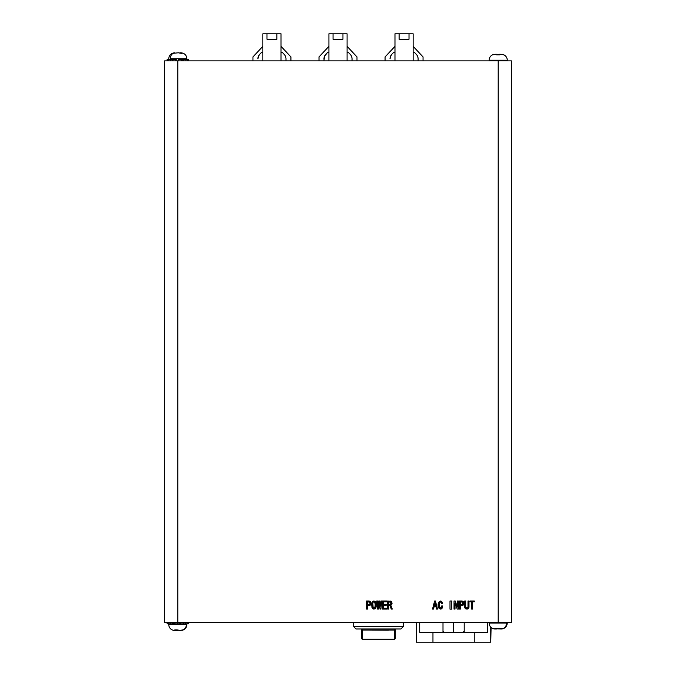 <?xml version="1.0" encoding="UTF-8"?>
<svg xmlns="http://www.w3.org/2000/svg" width="676" height="676" viewBox="0 0 676 676"><rect width="100%" height="100%" fill="white"/><g stroke="black" fill="none" stroke-linecap="round" stroke-linejoin="round"><path stroke-width="1.01" d="M395.308 631.663L395.308 638.321A0.989 0.845 180 0 1 394.311 639.166L394.311 628.984L394.311 639.412L362.606 639.412L394.311 639.412L362.606 639.166L362.606 630.032L394.311 630.032L362.606 630.032L362.606 628.984L362.606 630.032L361.618 629.035A0.989 0.989 180 0 0 362.606 630.024L362.606 639.166A0.989 0.845 180 0 1 361.618 638.321L361.618 631.663M463.491 632.618L443.709 632.618L463.508 632.618L463.508 631.798M464.209 632.288L464.209 622.385L464.209 632.288L487.497 632.288L453.604 632.288L453.604 622.385L453.604 632.288L464.209 632.288M181.312 59.395L183.678 59.395L183.678 60.882L183.678 59.395L187.387 59.395L187.387 60.882L187.387 59.395L188.528 59.395L188.528 60.882L188.528 59.395L178.396 59.395L178.396 60.882L178.396 59.395L181.312 59.395L181.312 60.882L181.312 59.395M176.081 59.395L172.955 59.395L172.955 60.882L172.955 59.395L176.081 59.395M171.856 59.395L168.814 59.395L168.814 60.882L168.814 59.395L171.856 59.395M186.889 59.395L186.889 58.736L170.267 58.736L170.267 59.395L170.267 58.736L186.796 58.736M186.889 58.736C186.534 55.128 184.556 53.15 180.948 52.796L181.962 53.379L178.295 52.796L173.183 53.311A5.949 4.935 90 0 0 170.267 58.736A5.949 4.935 -90 0 1 173.183 53.311L174.729 52.796M173.386 630.336L173.791 630.412C170.656 629.686 168.966 627.725 168.721 624.531L186.39 624.531A5.949 5.619 90 0 1 183.069 629.956A5.949 5.619 -90 0 0 186.39 624.531L186.39 623.872L186.889 624.531C186.652 627.725 184.962 629.686 181.827 630.412L182.233 630.336M183.069 629.956L182.647 629.888L183.069 629.956M177.957 630.336L177.349 630.083L177.957 630.336M492.567 628.401L494.748 628.984C491.3 628.486 489.416 626.508 489.111 623.044L506.586 623.044L506.586 622.385L506.586 623.044A5.949 5.492 90 0 1 503.333 628.469L501.643 628.984C505.09 628.486 506.966 626.508 507.279 623.044L507.279 622.385M498.601 628.849L497.857 628.984L498.601 628.849M493.784 628.849L503.333 628.469A5.949 5.492 -90 0 0 506.586 623.044L507.279 623.044M501.102 54.274L503.814 54.866L500.527 54.274M499.758 54.866L498.339 54.798L499.758 54.866M496.091 54.274L497.021 54.274L497.215 54.866L497.021 54.274L492.627 54.798A5.949 5.949 0 0 0 489.111 60.223L507.279 60.223A5.949 5.949 0 0 0 503.764 54.798L499.513 54.274L499.463 54.866L496.919 54.866L496.868 54.274L493.953 54.418L495.347 54.274M503.764 54.798L503.764 54.798A5.949 5.949 0 0 1 507.279 60.223L507.279 60.882L507.279 60.223L489.111 60.223L489.111 60.882L489.111 60.223A5.949 5.949 0 0 1 492.627 54.798L492.627 54.798M164.598 60.882L511.402 60.882L511.402 622.385L164.598 622.385L511.402 622.385L511.402 60.882L498.195 60.882L498.195 622.385L498.195 60.882L177.805 60.882L177.805 622.385L177.805 60.882L164.598 60.882L164.598 622.385L164.598 60.882M470.023 600.998L474.298 600.998L474.298 601.784L472.6 601.784L472.6 609.084L471.62 609.084L471.62 601.784L470.023 601.784L470.023 600.998L474.298 600.998L470.023 600.998L470.023 601.784L470.023 600.998M465.341 608.637L466.871 609.084L465.341 608.628L464.691 606.93L464.691 600.998L465.671 600.998L465.671 606.93L465.958 607.885L466.829 608.172L467.707 607.885L468.012 606.93L468.012 600.998L468.992 600.998L468.848 607.851L468.214 608.763L466.871 609.084L465.494 608.763L464.834 607.851L464.691 600.998L465.671 600.998L465.68 607.183L466.829 608.172L467.995 607.183L468.012 600.998L468.992 600.998L468.992 606.93L468.367 608.628L467.277 609.068M455.218 600.998L454.027 600.998L454.027 609.084L454.027 600.998L455.218 600.998L457.373 607.056L457.39 600.998L458.37 600.998L458.37 609.084L457.213 609.084L455.058 603.034L455.016 609.084L454.027 609.084L454.027 600.998L455.218 600.998L457.373 607.056L457.39 600.998L458.37 600.998L458.37 609.084L457.213 609.084L455.058 603.034L455.016 609.084L454.027 609.084L455.016 609.084M459.46 600.998L462.697 601.209L463.82 602.848L463.06 605.206L460.449 605.645L460.449 609.084L459.46 609.084L459.46 600.998L461.649 600.998L459.46 600.998L459.46 609.084L460.449 609.084L459.46 609.084L459.46 600.998M451.864 601.978L451.864 600.998L449.996 600.998L451.864 600.998L451.407 601.978L451.864 609.16L449.996 609.16L449.996 600.998L451.864 600.998L451.407 601.978L451.864 609.16L449.996 609.16L449.996 601.978M441.698 603.82L441.352 602.223L440.355 601.809L439.079 604.369L439.163 606.609L440.093 608.13L441.284 607.792L441.656 605.975L442.653 605.975L442.239 607.952L441.242 608.941L439.13 608.51L438.107 605.704L438.302 603.313L439.493 601.344L441.783 601.454L442.611 603.82L441.698 603.82L441.2 602.037L441.698 603.82L442.611 603.82L441.673 603.347M436.519 609.084L437.507 609.084L435.437 600.998L434.609 600.998L432.53 609.084L434.609 600.998L435.437 600.998L437.507 609.084L436.519 609.084L435.935 606.718L434.11 606.718L433.527 609.084L432.53 609.084L434.609 600.998L435.437 600.998L437.507 609.084L436.519 609.084L435.935 606.718L434.11 606.718L433.527 609.084L432.53 609.084L433.527 609.084M391.522 601.665L392.029 603.6L390.779 605.231L392.266 609.084L391.269 609.084L389.866 605.35L388.7 605.35L388.7 609.084L387.72 609.084L387.72 600.998L391.159 601.37L392.063 603.195L391.522 601.665L387.72 600.998L387.72 609.084L388.7 609.084L387.72 609.084L387.72 600.998L391.522 601.665M386.79 608.299L386.79 609.084L382.531 609.084L382.531 600.998L386.587 600.998L386.587 601.784L383.52 601.784L383.52 604.403L386.334 604.403L386.334 605.189L383.52 605.189L383.52 608.299L386.79 608.299L386.79 609.084L386.79 608.299L383.52 608.299L383.52 605.189L386.334 605.189L386.334 604.403L386.334 605.189M381.771 600.998L380.867 609.084L380.03 609.084L379.287 603.034L378.459 609.084L377.63 609.084L376.718 600.998L377.546 600.998L378.087 606.186L378.788 600.998L379.701 600.998L380.326 606.186L380.943 600.998L381.771 600.998L380.867 609.084L381.771 600.998L380.943 600.998L381.771 600.998M376.253 604.564L375.349 601.539L373.98 600.998L375.349 601.539L376.101 603.186L375.848 607.766L375.053 608.789L373.591 609.059L371.944 607.42L371.69 604.099L372.282 601.902L373.591 601.032L375.205 601.412M368.969 605.637L367.55 605.645L367.55 609.084L366.569 609.084L366.569 600.998L369.797 601.209L370.947 603.085L370.169 605.206L367.55 605.645L367.55 609.084L366.569 609.084L366.569 600.998L370.33 601.581L370.947 603.322L370.33 605.062L368.75 605.645L370.33 605.062M503.755 54.866L501.034 54.274L499.513 54.274L499.463 54.866L499.513 54.274M499.463 54.866L496.919 54.866L496.868 54.274M493.953 54.418L492.627 54.866L493.979 54.418M495.812 54.274L495.28 54.274L495.812 54.274M499.488 54.274L499.344 54.824L499.387 54.274M492.567 54.866L495.28 54.274L492.567 54.866M496.632 54.866L498.043 54.798L496.632 54.866M499.167 54.866L499.361 54.274L499.167 54.866M495.06 628.984L495.55 628.984M496.209 628.469L495.88 628.984L494.891 628.401L500.316 628.984L503.814 628.401L501.33 628.984M506.586 623.044L489.187 623.044M496.547 628.46L496.564 628.984L496.547 628.46M167.42 622.385L167.073 623.872L167.073 622.385L167.073 623.872L168.552 623.872L168.552 622.385L168.552 623.872L169.98 623.872L167.42 623.872L167.42 622.385M170.149 622.385L170.149 623.872L172.515 623.872L172.515 622.385L172.515 623.872L173.326 623.872L169.98 623.872L170.149 622.385M173.816 622.385L173.816 623.872L173.816 622.385M174.94 622.385L174.94 623.872L177.889 623.872L177.889 622.385L177.889 623.872L180.5 623.872L173.326 623.872L174.94 623.872L174.94 622.385M179.833 623.872L179.833 622.385L179.833 623.872M180.5 622.385L180.5 623.872L183.247 623.872L183.247 622.385L183.247 623.872L185.334 623.872L180.5 623.872L180.5 622.385M183.483 623.872L183.483 622.385L183.483 623.872M185.334 622.385L185.334 623.872L187.142 623.872L187.142 622.385L187.142 623.872L188.156 623.872L185.334 623.872L185.334 622.385M188.156 622.385L188.545 623.872L188.156 622.385M175.844 629.956L175.802 630.471L177.315 630.471L175.625 630.471L174.788 629.888L180.061 630.471L182.647 629.888L180.061 630.471L177.188 629.888L174.788 629.888L175.625 630.471L175.844 629.956M176.039 629.956L176.056 630.471L176.039 629.956M174.687 630.471L175.625 630.471L174.687 630.471M186.39 624.531L168.789 624.531M167.09 59.395L167.09 60.882L167.09 59.395L168.814 59.395L167.09 59.395M167.665 60.882L167.665 59.395L167.665 60.882M172.507 59.395L172.507 60.882L172.507 59.395M170.774 60.882L170.774 59.395L170.774 60.882M178.253 60.882L178.253 59.395L178.253 60.882M176.275 59.395L176.275 60.882L176.275 59.395M175.768 60.882L175.768 59.395L175.768 60.882M182.233 60.882L182.233 59.395L182.233 60.882M185.917 60.882L185.917 59.395L185.917 60.882M188.351 60.882L188.351 59.395L188.351 60.882M178.988 52.796L178.244 52.796M180.154 53.345L180.492 52.796L180.154 53.345M180.906 52.796L181.962 53.379L178.295 52.796L172.481 53.379L174.712 52.796M183.137 53.379L182.047 52.931M168.814 58.736L168.721 58.736C169.076 55.128 171.062 53.15 174.67 52.796M432.961 632.288L432.961 642.2L416.441 642.2L416.441 622.385L416.441 642.2L490.759 642.2L474.248 642.2L474.248 632.288L474.248 642.2L432.961 642.2L432.961 632.288L419.703 632.288L419.703 622.385L419.703 632.288L453.604 632.288L422.339 632.288M487.497 632.288L487.497 622.385L487.497 632.288L484.869 632.288M443 622.385L443 632.288L443 622.385M490.759 627.159L490.759 642.2L491.089 627.472M443.693 631.798L443.786 632.618M395.308 638.085L395.308 629.812M361.618 638.414L361.618 638.321A0.989 0.845 0 0 0 362.606 639.166L394.311 639.166A0.989 0.845 -0 0 0 395.308 638.321L395.308 638.414M361.618 629.812L361.618 638.423L362.606 639.412M368.555 630.032L388.37 630.167L368.555 630.032M353.692 622.385L353.692 626.677L353.692 622.385M403.234 622.385L403.234 626.677L353.692 626.677L403.234 626.677L400.919 628.984L355.998 628.984L353.692 626.677L355.998 628.984L400.919 628.984L403.234 626.677L403.234 622.385M362.606 628.984L361.829 628.984M395.088 628.984L394.311 628.984M394.311 630.024A0.989 0.989 180 0 0 395.308 629.035L394.311 630.032M413.18 52.787L414.38 52.314L416.306 54.317A6.608 6.608 0 0 1 418.098 58.837L418.098 60.882L418.098 58.837M394.978 53.024L393.736 52.314L391.81 54.317L393.55 52.466A0.828 0.828 0 0 1 394.978 53.024L394.936 52.787M391.049 55.297L390.018 58.837A6.608 6.608 0 0 1 391.81 54.317L390.483 56.404M390.136 57.604L390.018 58.837M423.049 60.882L423.049 56.919L413.146 46.348L423.049 56.919L423.049 60.882M385.066 56.919L385.066 60.882L385.066 56.919L394.978 46.348L385.066 56.919M409.014 33.8L409.014 39.25L399.102 39.25L399.102 33.8L409.014 33.8L394.978 33.8L399.102 33.8L399.102 39.25L409.014 39.25L409.014 33.8L413.146 33.8L409.014 33.8M413.146 53.024A0.828 0.828 0 0 1 414.574 52.466L417.067 55.297L417.979 57.604M413.146 60.882L413.146 33.8L413.146 60.882M394.978 60.882L394.978 33.8L394.978 60.882M351.917 57.604L351.013 55.297L348.512 52.466A0.828 0.828 0 0 0 347.084 53.024L348.317 52.314L350.252 54.317A6.608 6.608 0 0 1 352.035 58.837L352.035 60.882L352.035 58.837M323.965 58.837A6.608 6.608 0 0 1 325.748 54.317L327.488 52.466L324.429 56.404L323.965 60.882L324.083 57.604M356.996 60.882L356.996 56.919L347.084 46.348L356.996 56.919L356.996 60.882M319.004 56.919L319.004 60.882L319.004 56.919L328.916 46.348L319.004 56.919M342.952 33.8L342.952 39.25L333.048 39.25L333.048 33.8L342.952 33.8L328.916 33.8L333.048 33.8L333.048 39.25L342.952 39.25L342.952 33.8L347.084 33.8L342.952 33.8M328.916 53.024L328.392 52.263L327.488 52.466A0.828 0.828 0 0 1 328.916 53.024L328.882 52.787M324.987 55.297L324.429 56.404M347.084 60.882L347.084 33.8L347.084 60.882M328.916 60.882L328.916 33.8L328.916 60.882M281.064 52.787L282.264 52.314L284.19 54.317A6.608 6.608 0 0 1 285.982 58.837L285.982 60.882L285.982 58.837M262.854 53.024L261.62 52.314L259.694 54.317L261.426 52.466A0.828 0.828 0 0 1 262.854 53.024L262.82 52.787M258.933 55.297L257.902 58.837A6.608 6.608 0 0 1 259.694 54.317L258.367 56.404M258.021 57.604L257.902 58.837M290.933 60.882L290.933 56.919L281.022 46.348L290.933 56.919L290.933 60.882M252.951 56.919L252.951 60.882L252.951 56.919L262.854 46.348L252.951 56.919M276.898 33.8L276.898 39.25L266.986 39.25L266.986 33.8L276.898 33.8L262.854 33.8L266.986 33.8L266.986 39.25L276.898 39.25L276.898 33.8L281.022 33.8L276.898 33.8M281.022 53.024A0.828 0.828 0 0 1 282.45 52.466L284.951 55.297L285.863 57.604M281.022 60.882L281.022 33.8L281.022 60.882M262.854 60.882L262.854 33.8L262.854 60.882M370.042 601.344L369.392 601.074M370.921 602.857L370.811 602.384M370.811 604.26L370.921 603.795M368.75 600.998L366.569 600.998L366.569 609.084L367.55 609.084M369.493 604.589L368.505 604.859L369.662 604.445L370.034 603.322L369.468 602.046M368.505 604.859L367.55 604.859L367.55 601.784L369.662 602.206L367.55 601.784L367.55 604.859L369.764 604.327M369.662 602.206L368.505 601.784L369.662 602.206L370.034 603.322L369.764 602.316M376.228 604.099L375.501 601.716M376.126 603.322L375.974 602.654M375.501 608.366L376.126 606.769M375.957 607.479L376.101 606.887M376.262 605.02L375.349 608.552L373.98 609.084L375.349 608.552L373.98 609.084L372.713 608.679M372.569 601.539L373.98 600.998L372.569 601.539L371.656 605.028L372.569 608.552L373.98 609.084M376.228 605.958L376.177 606.414M371.69 604.099L371.732 603.643M371.808 603.186L371.918 602.738M375.028 602.603L373.98 601.792L374.766 602.164L375.307 605.02L374.766 607.927L373.98 608.299L373.152 607.927L372.822 602.815L372.738 606.896L373.98 608.299L375.095 607.259L375.18 603.178L373.98 601.792L373.034 602.308M373.084 607.859L374.411 608.189L375.163 606.963M374.825 602.231L373.98 601.792L373.084 602.231M373.98 608.299L373.152 607.927L374.766 607.927M372.687 603.541L372.637 604.074M372.611 604.657L372.738 606.896M375.18 606.896L375.29 605.772M375.298 605.4L375.298 604.657M380.03 609.084L380.867 609.084L380.03 609.084L379.287 603.034L378.459 609.084L377.63 609.084L378.459 609.084M376.718 600.998L377.63 609.084L376.718 600.998L377.546 600.998L376.718 600.998M377.546 600.998L378.087 606.186L378.788 600.998L379.701 600.998L378.788 600.998M379.701 600.998L380.326 606.186L380.943 600.998M382.531 609.084L386.79 609.084L382.531 609.084L382.531 600.998L382.531 609.084M386.587 600.998L382.531 600.998L386.587 600.998L386.587 601.784L386.587 600.998M386.587 601.784L383.52 601.784L383.52 604.403L386.334 604.403M391.362 604.859L392.063 603.195L391.649 604.538M390.779 605.231L392.266 609.084L391.269 609.084L392.266 609.084M391.269 609.084L389.866 605.35L388.7 605.35L388.7 609.084M390.289 601.04L390.736 601.158M389.9 604.564L390.779 604.192L389.9 604.564L390.779 604.192L390.973 602.536L388.7 601.784L388.7 604.564L390.779 604.192L388.7 604.564L388.7 601.784L390.736 602.206L390.779 604.192L391.108 603.195L390.517 602.02M390.736 602.206L389.613 601.784L390.736 602.206M435.724 605.933L434.322 605.933L434.981 603.195L435.724 605.933L435.065 603.195L434.322 605.933L435.724 605.933M439.738 602.231L441.2 602.037M439.054 605.544L439.873 602.079L440.541 601.792M441.589 606.871L441.2 607.885L439.746 607.885L440.498 608.214L439.746 607.885L439.189 603.55M441.631 606.482L441.656 605.975L442.653 605.975L441.656 605.975L441.2 607.885L439.637 607.749M439.628 607.749L439.265 607.023M440.693 608.197L439.746 607.885M441.977 608.383L440.684 609.076M442.079 608.248L442.374 607.614M442.653 605.975L441.867 608.51L440.498 609.084L441.867 608.51M438.107 605.704L439.13 608.51L440.498 609.084M438.107 605.721L438.606 607.783M438.149 606.262L438.707 607.969M438.09 605.273L439.214 601.581L440.541 600.998L441.783 601.454L440.541 600.998L441.783 601.454L442.611 603.82M438.302 603.322L438.141 604.276M438.141 604.285L438.099 604.775M442.239 607.952L442.459 607.31M449.996 608.172L449.996 609.16L451.864 609.16L451.864 608.172M461.649 600.998L463.221 601.581L463.846 603.322L463.381 604.885M462.942 601.344L462.291 601.074M463.82 602.857L463.711 602.384M463.711 604.26L463.82 603.795M461.86 605.637L463.221 605.062L460.449 605.645L460.449 609.084M461.404 604.859L462.561 604.445L461.404 604.859L462.561 604.445L462.561 602.206L462.857 603.922L462.367 602.046M460.449 601.784L462.561 602.206L460.449 601.784L460.449 604.859L460.449 601.784M462.561 602.206L461.404 601.784L462.561 602.206M457.213 609.084L458.37 609.084L458.37 600.998L457.39 600.998M468.848 607.851L468.958 607.403M467.074 609.076L468.367 608.628M464.725 607.394L464.834 607.851M465.671 600.998L464.691 600.998L464.691 606.93M466.601 608.163L465.671 606.93L466.051 607.961M466.829 608.172L465.958 607.885M467.784 607.783L468.012 606.93L467.099 608.163M467.707 607.885L466.871 608.172L467.707 607.885M468.992 606.93L468.992 600.998L468.012 600.998M465.68 607.183L465.815 607.682M474.298 601.784L474.298 600.998L474.298 601.784L472.6 601.784L472.6 609.084L471.62 609.084L472.6 609.084M471.62 609.084L471.62 601.784L470.023 601.784M186.889 623.872L186.889 624.531M489.111 623.044L489.111 622.385M167.073 623.872L167.073 622.385M175.904 629.956L175.853 630.471M168.721 624.531L168.721 623.872M179.977 53.362L180.027 52.796M168.721 58.736L168.721 59.395M394.311 639.412L395.308 638.423"/></g></svg>
